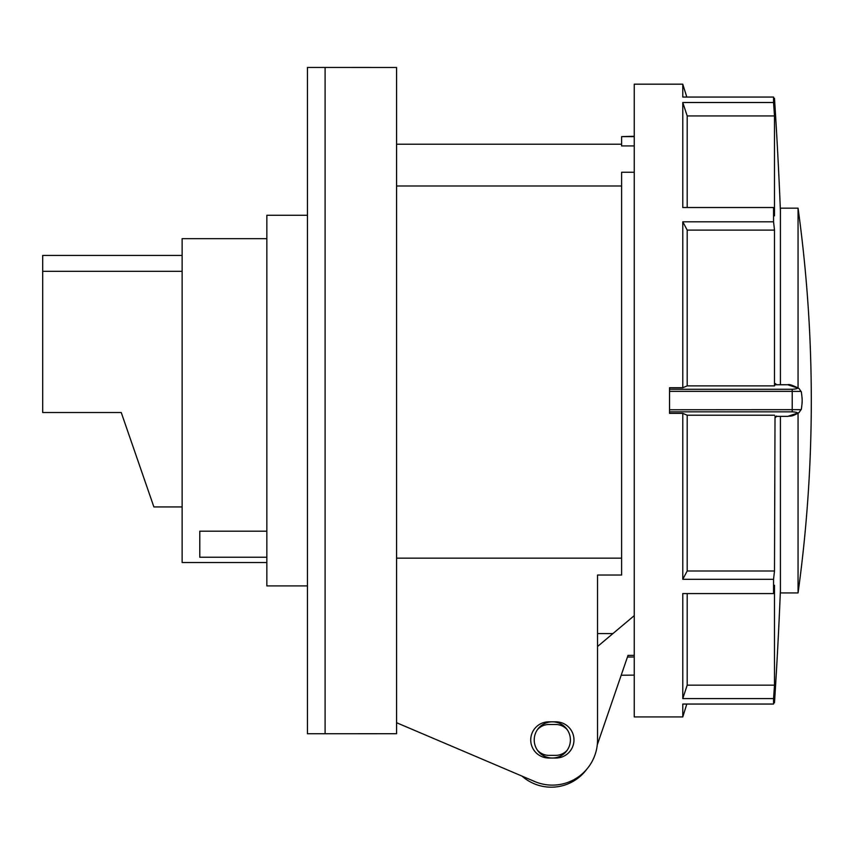 <?xml version="1.0" encoding="UTF-8"?>
<svg xmlns="http://www.w3.org/2000/svg" width="854" height="854" viewBox="0 0 854 854"><rect width="100%" height="100%" fill="white"/><g stroke="black" fill="none" stroke-linecap="round" stroke-linejoin="round"><path stroke-width="1.28" d="M776.564 416.101A4677.678 381.855 180 0 1 775.528 417.51L775.336 416.357M775.09 384.727L775.528 383.595A4677.678 381.855 0 0 1 776.371 384.748M686.797 704.048L682.773 716.922L634.244 716.922L634.244 84.183L682.773 84.183L682.773 97.057L773.553 97.057L773.553 102.512A4677.678 4448.732 0 0 1 774.493 115.941L774.493 215.827A4677.678 2749.464 0 0 0 773.553 207.522L773.553 221.805A4677.678 2749.464 0 0 1 774.493 230.11L687.192 230.11L687.192 385.88A37784.419 4898.555 180 0 1 682.773 387.748L682.773 221.805L773.553 221.805M682.773 579.3L682.773 413.357L669.536 413.357L669.536 411.831L792.224 411.831C797.049 412.162 798.405 412.717 796.291 413.507L787.794 416.357L775.026 416.325A4677.379 606.393 0 0 0 775.016 416.304L774.493 570.995L687.192 570.995L682.773 579.3L773.553 579.3A4677.678 2749.464 0 0 0 774.493 570.995M787.794 384.759L775.026 384.78L787.794 384.748L796.291 387.599C798.479 388.399 797.124 388.954 792.224 389.275L669.536 389.275L669.536 387.748L682.773 387.748M773.553 102.512L682.773 102.512L682.773 207.522L773.553 207.522M682.773 413.357A37784.419 4898.555 -0 0 1 687.192 415.215L687.192 570.995M687.192 415.215L774.493 415.215M634.244 656.993L627.434 657.057L628 655.424L597.277 744.869M627.722 656.246L627.434 657.057M682.773 221.805L687.192 230.11M682.773 102.512L687.192 115.941L687.192 207.522M687.192 115.941L774.493 115.941M773.553 97.057A4677.678 4448.732 0 0 1 774.493 110.486L774.493 98.295L773.639 98.295M687.192 385.88L774.493 385.88L774.493 230.11M775.026 384.78A4677.379 606.393 180 0 1 774.493 385.88M669.536 389.275L669.536 411.831M669.536 391.345L792.224 391.345L792.224 389.275M792.224 411.831L792.224 391.345L800.614 391.42M798.992 388.495L801.34 391.847M798.992 388.485L796.291 387.599M796.291 413.507L798.992 412.61M801.34 409.247L798.992 412.621M800.614 409.674L669.536 409.76M682.773 716.922L682.773 704.048L773.553 704.048A4677.678 4448.732 0 0 0 774.493 690.608L774.493 702.799A4677.678 4677.678 0 0 0 780.417 590.285M687.192 593.573L687.192 685.164L774.493 685.164A4677.678 4448.732 0 0 1 773.553 698.593L773.553 704.048M687.192 685.164L682.773 698.593L773.553 698.593M682.773 698.593L682.773 593.573L773.553 593.573A4677.678 2749.464 0 0 0 774.493 585.278L774.493 685.164M773.553 579.3L773.553 593.573M776.286 416.101L775.528 417.51L775.048 416.357M775.09 416.378L787.794 416.357C791.466 415.717 791.199 416.987 798.789 412.76M780.417 416.357L780.417 592.932L798.063 592.932L798.063 413.229M798.063 387.865L798.063 208.173L780.417 208.173L780.417 384.748M634.244 615.649L597.544 646.499L597.544 633.572L612.916 633.572M535.917 747.57A18.094 18.094 0 0 0 559.968 756.324A18.094 18.094 0 0 0 568.711 732.284A18.094 18.094 0 0 0 544.671 723.53A18.094 18.094 0 0 0 535.917 747.57M521.997 776.094A44.12 44.12 0 0 0 586.815 769.166M266.854 238.661L182.137 238.661L182.137 562.53L266.854 562.53M307.451 585.919L266.854 585.919L266.854 215.272L307.451 215.272M396.576 722.719L533.323 780.919A45.187 45.187 0 0 0 597.544 739.927L597.544 575.03L621.605 575.03L621.605 172.262L634.244 172.262M567.312 729.807A15.447 15.447 0 0 0 555.644 724.48L548.983 724.48A15.447 15.447 0 0 0 537.326 729.807M555.879 721.833A18.094 18.094 0 0 1 573.973 739.927A18.094 18.094 0 0 1 555.879 758.021L548.823 758.021A18.094 18.094 0 0 1 530.729 739.927A18.094 18.094 0 0 1 548.823 721.833L555.879 721.833M396.576 558.153L621.605 558.153M537.326 750.058A15.447 15.447 0 0 0 548.983 755.374L555.644 755.374A15.447 15.447 0 0 0 567.312 750.058M182.137 506.934L153.891 506.934L121.236 412.514L42.7 412.514L42.7 255.431L182.137 255.431M199.783 557.246L199.783 531.188L199.783 557.246L266.854 557.246M199.783 531.188L266.854 531.188M307.451 67.455L307.451 733.735L325.096 733.735L325.096 67.455L307.451 67.455M634.244 145.938L621.605 145.938L621.605 136.619L634.244 136.619M396.576 185.991L621.605 185.991M325.096 733.735L396.576 733.714L396.576 67.477L325.096 67.455M634.244 136.288L621.605 136.619M42.7 271.316L182.137 271.316M121.236 412.514L60.346 412.514M775.528 383.595L775.944 384.727M775.154 416.346L787.794 416.346M628.01 655.402L634.244 655.349M634.244 675.119L621.2 675.236M686.797 97.057L682.773 84.183M798.789 388.346C792.64 385.261 788.979 384.054 787.794 384.748L775.154 384.738M801.319 391.751C802.237 399.021 802.621 400.419 801.319 409.354M773.639 702.799L774.493 702.799M780.417 210.821A4677.678 4677.678 0 0 0 774.493 98.295M798.063 592.932A1404.595 1404.595 0 0 0 798.063 208.173M396.576 144.23L621.605 144.23"/></g></svg>
